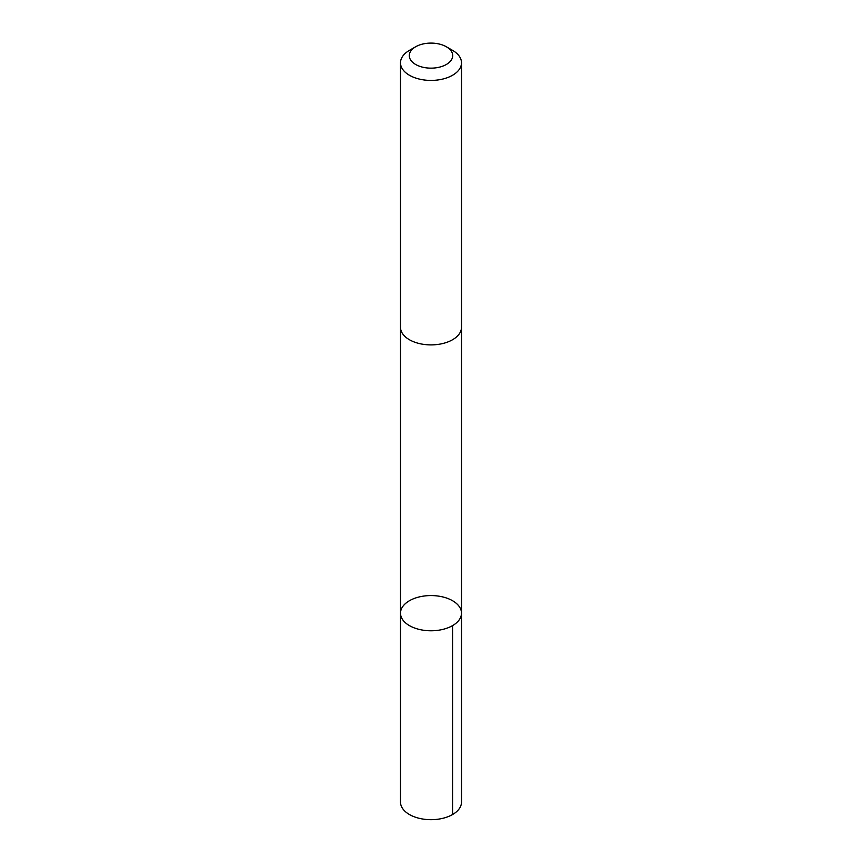 <?xml version="1.0" encoding="UTF-8"?>
<svg xmlns="http://www.w3.org/2000/svg" width="862" height="862" viewBox="0 0 862 862"><rect width="100%" height="100%" fill="white"/><g stroke="black" fill="none" stroke-linecap="round" stroke-linejoin="round"><path stroke-width="1.29" d="M406.659 602.57A30.493 17.606 180 0 1 440.687 596.482A30.493 17.606 180 0 1 461.493 613.173A30.493 17.606 180 0 1 431 630.779A30.493 17.606 180 0 1 400.507 613.173A30.493 17.606 180 0 1 406.659 602.57M400.496 802.08A30.504 17.606 0 0 0 421.313 818.771A30.504 17.606 0 0 0 455.341 812.694A30.504 17.606 0 0 0 461.504 802.08L461.493 613.173A30.493 17.606 180 0 1 431 630.779A30.493 17.606 180 0 1 400.507 613.173L400.496 802.08M415.656 46.763L409.428 50.362A30.504 17.606 0 0 0 400.496 62.818L400.496 327.291A30.504 17.606 0 0 0 421.313 343.981A30.504 17.606 0 0 0 455.341 337.893A30.504 17.606 0 0 0 461.504 327.291L461.504 62.818A30.504 17.606 0 0 0 452.572 50.362L446.344 46.763A21.69 12.521 0 0 0 415.656 46.763A21.69 12.521 0 0 0 416.755 65.07A21.69 12.521 0 0 0 448.315 63.174A21.69 12.521 0 0 0 446.344 46.763M400.496 62.818A30.504 17.606 0 0 0 421.313 79.509A30.504 17.606 0 0 0 455.341 73.421A30.504 17.606 0 0 0 461.504 62.818M452.561 625.629L452.561 814.536M400.507 327.689L400.507 613.173M461.493 327.689L461.493 613.173"/></g></svg>
